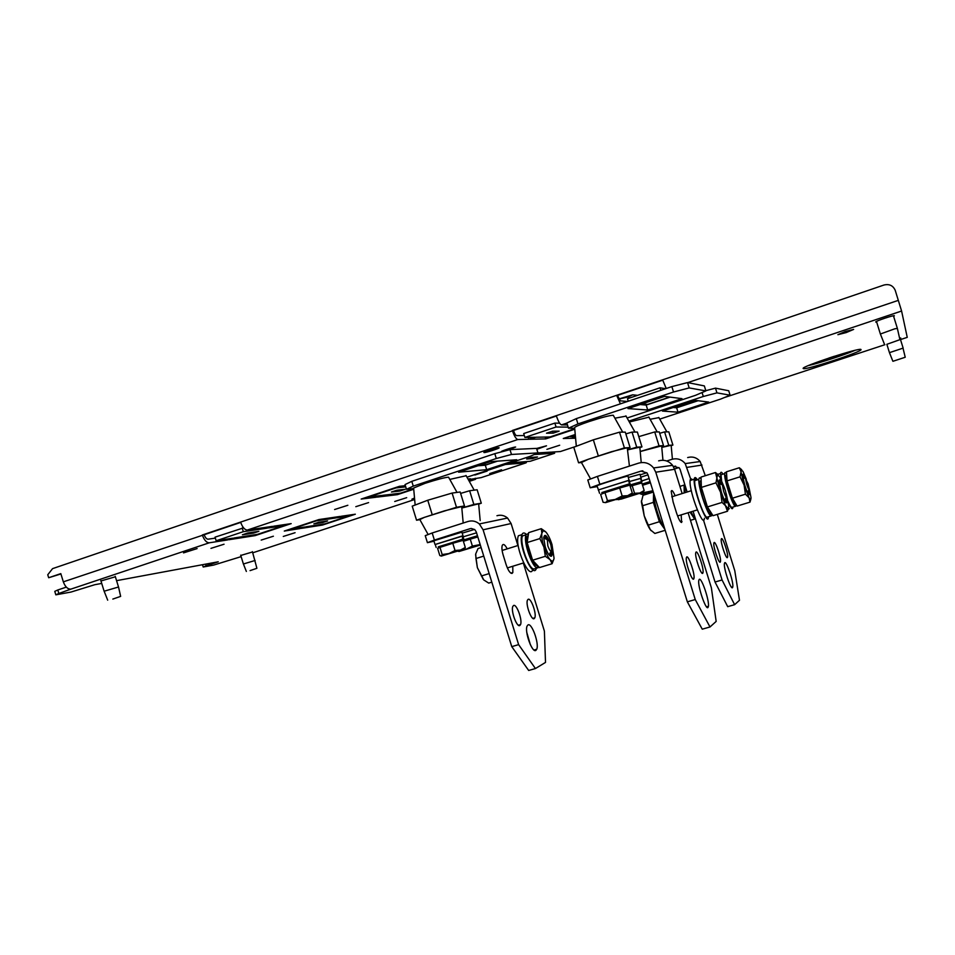 <?xml version="1.0" encoding="UTF-8"?>
<svg xmlns="http://www.w3.org/2000/svg" width="955" height="955" viewBox="0 0 955 955"><rect width="100%" height="100%" fill="white"/><g stroke="black" fill="none" stroke-linecap="round" stroke-linejoin="round"><path stroke-width="1.43" d="M697.818 400.682L677.99 407.236L674.91 406.949M567.473 424.975L561.504 424.891C559.905 424.318 558.174 421.239 556.299 415.664L512.346 430.478C514.22 436.005 516.034 439.014 517.789 439.527L528.819 439.276L534.86 437.259L524.892 437.438L556.061 427.004L568.141 427.112M272.45 526.372L247.345 530.061C244.707 529.918 242.451 527.256 240.6 522.099L202.329 534.991C204.191 540.1 206.495 542.715 209.241 542.81L227.338 539.981L232.626 538.214L216.152 540.769L243.322 531.684L267.137 528.151L272.45 526.372M55.796 594.702L54.769 591.36L57.778 589.987L58.852 593.473L70.825 589.151C67.674 589.211 65.179 586.776 63.34 581.846L60.81 573.621L48.669 577.739L60.905 573.955M58.852 593.473L55.832 594.834L71.004 592.052L94.772 584.711L101.719 583.421M205.635 564.13L206.149 565.778L218.241 561.791L116.558 580.664M206.149 565.778L203.188 567.007L213.562 565.109L241.138 556.634M468.559 480.043L475.578 479.279L469.287 481.356M468.344 479.661L481.105 477.631L526.11 462.817L526.838 461.552M560.406 451.536L552.026 452.073L547.024 453.721L554.628 453.255L530.24 461.277L517.932 462.244L512.954 463.891L526.11 462.817M48.669 577.739L47.75 574.767L52.561 568.643L883.924 285.044C889.26 283.754 893.032 285.509 895.217 290.308L901.592 311.032L907.25 337.354L900.493 339.574M627.113 418.004L695.527 395.322L705.888 390.905L704.348 385.916L687.528 382.573L689.188 387.933L673.526 392.004L671.854 386.608L687.528 382.573M900.135 338.44L900.768 338.022L899.574 338.142M893.629 316.38L894.381 315.795C894.584 314.708 875.078 321.214 875.711 322.014L876.654 322.038M115.364 576.784L100.955 580.95M252.502 551.966L240.767 555.452M861.004 349.542C860.837 346.999 800.541 366.792 803.191 368.475L803.286 368.57C804.958 370.54 862.532 351.655 861.028 349.602L861.004 349.542M501.566 469.764L489.7 473.573L501.566 469.764M532.508 458.615L537.474 456.979L531.72 457.373L526.694 459.033L532.508 458.615L532.114 457.35M487.11 471.102L474.862 475.041L487.11 471.102M553.16 433.152L559.153 431.147L552.599 431.171L546.499 433.2L553.16 433.152L552.551 431.183M498.749 447.716C496.505 447.692 482.752 452.157 483.946 452.515L484.292 452.551C486.632 452.539 500.205 448.134 499.071 447.752L498.749 447.716M559.678 445.233L546.893 449.363L559.678 445.233M368.594 502.593L355.809 506.687L368.594 502.593M414.518 498.021L411.903 499.179L414.577 498.665M399.918 491.037L405.195 489.282L396.767 490.237L391.431 492.016L399.918 491.037L399.584 489.915M347.847 505.279L334.608 509.516L347.847 505.279M406.687 497.662L394.725 501.482L406.687 497.662M224.055 544.219L210.96 548.361L224.055 544.219M295.083 532.699L283.277 536.447L295.083 532.699M253.612 533.081L258.877 531.326L247.739 533.009L242.415 534.788L253.612 533.081L253.326 532.162M322.826 522.516L327.613 520.929L318.672 522.278L313.825 523.889L322.826 522.516L322.563 521.693M197.1 548.588L183.527 552.885L197.1 548.588M273.381 536.221L261.181 540.088L273.381 536.221M837.893 334.68L846.19 332.579L853.639 329.415L845.306 331.516L837.893 334.68M574.719 428.723L549.913 436.984L535.815 437.235L529.786 439.252L545.711 438.894L574.767 429.213M575.531 437.581L573.489 438.261L575.59 438.214M575.435 436.531L570.29 436.614L575.292 434.955M575.507 437.354L572.725 438.273L563.283 438.488L575.244 434.513M505.362 464.5L512.119 463.951L517.109 462.315L510.436 462.829M534.287 454.508L546.26 453.768L551.274 452.121L537.928 452.897M468.248 479.494L470.457 478.765L467.986 479.028M413.694 488.817L400.467 493.198L382.633 495.335L377.344 497.089L397.387 494.654L413.73 489.235M405.362 485.677L399.405 486.31L361.169 499.059L376.127 497.233L381.427 495.478L368.893 496.97L396.11 487.91L405.732 486.871M268.63 527.924L283.432 525.727L257.611 534.323L234.214 537.963L228.925 539.73L255.164 535.612L291.18 523.627L273.93 526.157L268.63 527.924M336.59 517.837L348.515 516.07L324.963 523.853L306.089 526.79L301.279 528.378L322.444 525.059L355.332 514.208L341.413 516.249L336.59 517.837M304.824 526.981L291.633 529.034L316.308 520.845L335.396 518.016L340.231 516.416L318.958 519.544L284.292 531.052L300.001 528.581L304.824 526.981M536.817 449.304L546.511 445.806L536.567 448.48M405.027 484.591L411.796 481.332L413.264 486.107L406.484 489.318L405.027 484.591M494.797 453.661L509.982 449.626L511.474 454.461L496.302 458.519L494.797 453.661L411.796 481.332M507.583 450.259L515.628 447.024C513.563 447 500.277 451.309 501.375 451.643L503.309 451.405M466.971 477.19L530.24 456.287L537.94 452.909L536.543 448.384L509.982 449.626M705.817 390.679L715.486 388.136L716.954 392.863L703.298 396.492L702.068 392.529M659.75 419.126L720.619 399.095L730.098 395.203L728.725 390.762L715.486 388.136M669.765 397.065L647.645 404.431L641.975 403.917L642.238 404.717M497.054 461.17L486.37 464.715L479.541 465.252M348.265 515.234L348.515 516.07M243.561 527.852L215.042 537.152L216.152 540.769M283.146 524.808L283.432 525.727M475.268 478.252L475.578 479.279M554.222 451.954L554.628 453.255M559.63 423.196L554.855 423.101L523.698 433.558L524.892 437.438M665.647 388.697L660.036 387.802L627.471 398.736L628.247 401.219M855.012 350.342C844.471 354.902 819.354 363.103 808.419 365.562M57.778 589.987L66.325 587.122M240.696 522.421L204.179 534.728C205.241 537.641 206.555 539.133 208.13 539.193L215.329 538.107M556.407 416.01L513.48 430.478C514.542 433.63 515.581 435.349 516.583 435.647L524.319 435.552M662.71 380.186L617.515 395.418L620.308 400.825L627.387 401.506M834.455 356.239L828.797 358.089M660.036 387.802L660.812 390.308M545.854 452.431L546.26 453.768M511.737 462.733L512.119 463.951M554.855 423.101L556.061 427.004M528.234 437.378L528.819 439.276M545.138 437.068L545.711 438.894M572.2 436.578L572.725 438.273M375.793 496.146L376.127 497.233M397.065 493.604L397.387 494.654M266.851 527.196L267.137 528.151M242.2 528.043L243.322 531.684M227.063 539.074L227.338 539.981M335.133 517.168L335.396 518.016M299.763 527.769L300.001 528.581M254.901 534.752L255.164 535.612M322.205 524.283L322.444 525.059M617.515 395.418L616.644 395.322L620.416 403.846M666.232 388.494L662.603 379.827L556.299 415.664M513.48 430.478L240.6 522.099M204.179 534.728L63.34 581.846M845.82 331.385L846.19 332.579M516.715 459.761L490.369 461.659L458.603 472.2L486.68 469.681L516.715 459.761M477.918 465.789L485.295 465.204L486.68 469.681M485.295 465.204L497.555 461.134M415.15 505.028L413.622 488.041L425.035 483.337C437.056 479.482 444.887 477.428 448.552 477.178L448.731 477.488M449.793 479.41L466.159 475.733M406.484 489.318L413.658 488.494M537.94 452.909L511.474 454.461M496.302 458.519L413.264 486.107M480.174 520.594L478.646 503.798L461.826 508.012L473.859 504.431L481.296 503.213L478.682 504.156M460.62 493.413L469.633 490.751L477.13 489.76L481.296 503.213M469.633 490.751L473.859 504.431M463.187 523.03L461.695 506.592L444.362 510.877L424.318 517.383L456.49 507.272L464.5 505.959L461.731 506.974M419.866 519.639L416.559 520.224L424.318 517.383L419.842 519.592L428.15 534.537M416.559 520.224L412.214 506.15L427.756 500.241L452.097 493.067L460.179 491.992L464.5 505.959M452.097 493.067L456.49 507.272M427.756 500.241L432.173 514.506M893.021 361.265L905.221 357.254L893.021 361.265M892.877 361.253L889.451 352.658L903.012 348.145L905.221 357.23M629.429 466.1L627.268 447.728L611.343 451.763L588.34 459.248L624.391 447.895L630.085 447.573L627.829 448.384M581.452 462.542L578.587 462.805L588.34 459.248L581.44 462.518L590.608 478.956M574.624 427.673L574.624 427.589C575.364 426.587 580.306 424.533 589.426 421.442C602.008 417.359 609.959 415.306 613.265 415.258L613.444 415.58M578.587 462.805L573.764 447.227L593.342 439.825L619.52 432.173L625.298 432.138L630.085 447.573M619.52 432.173L624.391 447.895M593.342 439.825L598.236 455.631M614.913 418.195L626.062 416.141M625.847 433.904L632.043 432.09L637.367 432.054L641.963 446.868L639.862 447.632M641.223 462.59L639.814 447.167L627.948 449.793L636.722 447.179L641.963 446.868M632.043 432.09L636.722 447.179M577.942 423.913L568.476 428.21L566.864 422.981L576.307 418.624L577.942 423.913L673.526 392.004M681.977 398.641L664.525 396.397L627.984 408.585L647.717 410.005L681.977 398.641M640.125 404.538L646.189 405.075L647.717 410.005M646.189 405.075L670.112 397.113M568.476 428.21L574.671 428.234M705.888 390.905L689.188 387.933M671.854 386.608L576.307 418.624M629.345 422.014L648.923 417.168M638.788 436.638L654.712 431.947L659.26 431.923L663.51 445.615L661.672 446.272M640.208 451.476L659.034 445.878L663.51 445.615M654.712 431.947L659.034 445.878M662.949 460.274L661.636 445.854L640.208 451.536M708.729 402.091L694.977 400.312L662.436 411.068L678.014 412.202L708.729 402.091M673.251 407.499L676.641 407.797L678.014 412.202M676.641 407.797L698.093 400.718M650.116 419.293L658.902 417.622M730.098 395.203L716.954 392.863M703.298 396.492L628.844 421.119M672.416 459.188L671.15 445.293L661.779 447.406M661.779 447.382L668.751 445.305L672.905 445.066L671.186 445.675M659.702 433.319L664.585 431.887L668.81 431.851L672.905 445.066M664.585 431.887L668.751 445.305M887.016 344.254L899.92 339.67L887.016 344.254M884.628 344.671L880.379 334.023L894.74 328.818L897.366 328.413L899.908 339.622M250.067 570.613L256.907 568.297L250.067 570.613M246.354 571.448L243.418 563.987L255.128 560.466M112.833 599.072L120.64 596.386L112.833 599.072M104.119 591.217L118.539 587.003M720.225 562.173C718.817 563.725 713.134 546.929 713.815 543.24L714.125 542.524C715.593 541.187 721.168 557.744 720.512 561.456L720.225 562.173M727.376 557.613C726.063 559.081 720.571 542.762 721.216 539.3L721.491 538.644C722.863 537.379 728.259 553.47 727.638 556.956L727.376 557.613M732.497 587.683C730.814 589.927 723.532 568.321 724.391 563.593L724.75 562.698C726.528 560.8 733.631 582.025 732.819 586.788L732.497 587.683M717.301 514.375L734.777 570.696L739.48 600.277L734.622 604.682L727.71 606.664L715.032 582.025L693.067 511.212M687.111 492.004L680.151 469.574L679.351 468.034L674.063 466.362L675.639 466.136M715.032 582.025L722.064 579.971L703.453 519.974M691.11 480.186L685.201 463.593C681.643 459.367 677.202 457.946 671.89 459.343L666.721 461.002M687.66 457.552C692.662 456.239 696.84 457.564 700.182 461.528L705.303 475.721M722.064 579.971L734.622 604.682M673.418 466.577L674.063 466.362M678.933 467.556L674.516 468.965M647.979 474.862L640.924 477.118M507.224 548.862C505.004 544.684 503.357 543.514 502.27 545.365C501.59 547.442 501.9 550.713 503.213 555.189L506.09 564.5C508.132 570.457 510.125 573.418 512.059 573.406L512.835 572.534L512.787 566.255M519.795 625.525C516.834 627.578 510.674 610.758 512.823 606.413L513.599 605.482C516.631 603.656 522.636 620.249 520.535 624.594L519.795 625.525M534.143 618.649C531.374 620.583 525.441 604.24 527.458 600.17L528.151 599.31C530.98 597.591 536.77 613.719 534.812 617.801L534.143 618.649M535.874 650.391C532.233 653.28 524.379 631.613 527.088 626.074L527.996 624.916C531.732 622.385 539.36 643.67 536.734 649.245L535.874 650.391M523.328 563.008L544.398 631.112L545.508 662.412L535.433 668.548L528.676 670.47L511.761 646.63L476.282 531.959L474.754 529.595L471.125 528.437M511.761 646.63L518.625 644.637L483.099 529.798L479.338 523.949C475.936 521.12 472.176 520.296 468.069 521.466L432.185 532.974L434.382 540.076L470.278 528.628M496.946 515.724C500.826 514.626 504.371 515.402 507.571 518.04L511.104 523.519L517.908 545.52M526.814 632.485L530.371 644.768M518.625 644.637L535.433 668.548M434.382 540.076L427.422 542.679L425.25 535.66L432.185 532.974M461.874 532.15L433.857 540.781L434.991 544.469M474.551 529.428L462.184 533.141M433.988 541.21L427.422 542.679M675.137 495.752C673.024 490.93 671.711 489.485 671.198 491.407L673.108 501.924L676.307 512.238C678.48 518.84 680.247 522.254 681.595 522.469L681.178 514.876M693.628 579.124C691.838 581.01 685.439 562.459 686.311 557.923L686.752 556.944C688.615 555.344 694.87 573.597 694.034 578.157L693.628 579.124M702.689 573.346C701.042 575.113 694.882 557.159 695.694 552.909L696.076 552.026C697.807 550.522 703.835 568.201 703.059 572.463L702.689 573.346M707.965 607.523C705.841 610.245 697.663 586.406 698.75 580.592L699.239 579.375C701.495 577.107 709.446 600.456 708.419 606.306L707.965 607.523M688.101 512.751L711.368 587.779L716.166 621.407L709.995 626.981L702.247 629.178L687.349 601.829L647.944 474.707L647.036 472.964L641.091 471.078L642.858 470.827M687.349 601.829L695.252 599.549L655.775 472.212L653.59 467.95C649.579 463.175 644.601 461.563 638.632 463.139L597.412 476.39L599.847 484.257L641.091 471.078M658.628 460.859C664.191 459.391 668.858 460.883 672.595 465.336L674.624 469.299L682.145 493.556M695.252 599.549L709.995 626.981M646.845 472.725L640.22 474.838M599.847 484.257L590.202 487.79L587.803 480.019L597.412 476.39M641.044 478.419L640.041 474.277L628.414 477.452M629.059 480.449L628.008 476.127C627.793 475.518 594.977 485.809 596.959 485.856L598.522 489.975M597.185 486.608L590.202 487.79M628.521 480.461L630.073 483.719L628.867 480.353M602.247 493.771L601.865 492.541L629.56 483.791L628.509 480.413L598.499 489.915L599.525 493.234M629.285 480.27L598.236 489.987M627.268 484.519L629.906 483.719M629.56 483.791L601.925 492.732M627.805 484.663L630.073 483.719M604.981 492.673L600.647 494.415L603.082 502.282L605.613 502.617L607.452 500.623L604.981 492.673L619.7 488.005L622.171 495.979L615.163 499.477L607.452 500.623M619.7 488.005L629.834 485.152L632.294 493.067L627.614 495.681L622.171 495.979M630.861 494.809L632.294 493.067M630.336 495.084L605.613 502.617L630.336 495.084M459.773 550.593L459.057 551.489L457.863 551.202M463.39 541.306L470.242 539.133L472.391 546.081L466.494 549.041L461.898 549.901M470.242 539.133L477.834 536.949M480.174 544.553L472.391 546.081M480.329 545.042L459.057 551.489L480.281 544.887M461.91 540.53L477.488 535.851M476.545 532.818L463.08 536.853L476.545 532.806M477.464 535.767L461.898 540.482M640.566 478.431L642.023 481.559L640.877 478.336M641.557 481.63L628.08 485.534L641.557 481.63L640.554 478.395L629.405 481.547L641.271 478.252M639.349 482.323L641.879 481.571M639.838 482.466L642.023 481.559M639.671 482.263L640.137 483.409M621.227 499.095L616.476 499.572M619.962 498.486L618.553 499.704L627.805 496.66L622.529 497.674M634.55 493.305L627.805 496.66L639.731 493.031L634.55 493.305L632.174 485.653L641.82 482.932L644.171 490.536L639.731 493.031L642.226 492.482L621.371 499.059M630.193 486.286L632.174 485.653M642.751 492.219L644.171 490.536M653.148 491.527L650.391 492.076M653.232 491.777L652.241 492.123L653.28 491.956M639.384 493.46L642.011 494.415L643.813 492.625L643.479 491.55M642.536 485.283L650.439 482.776M652.91 490.739L643.813 492.625M653.065 491.24L642.011 494.415L652.957 490.882M642.202 484.161L650.08 481.63M649.137 478.574L641.82 480.914L649.137 478.562M650.068 481.583L642.178 484.101M439.957 547.358L437.617 548.409L439.813 555.524L441.317 556.085L442.177 554.545L439.957 547.358L452.789 543.3L455.022 550.498L448.922 553.578L442.177 554.545M452.789 543.3L463.091 540.339L465.312 547.49L460.501 550.044L455.022 550.498M464.536 548.946L465.312 547.49M464.333 549.053L441.317 556.085L464.333 549.053M438.632 547.955L438.285 546.833L461.635 539.635M461.241 539.659L463.235 539.026L462.292 535.982L462.745 539.145L460.74 539.778M462.745 539.145L438.333 546.988M461.683 539.778L463.235 539.026M461.802 536.089L435.241 544.446L436.172 547.442M462.817 535.994L435.253 544.493M526.289 534.299C524.259 532.436 522.815 532.556 521.931 534.657L521.681 535.445C518.47 546.093 533.141 579.172 536.292 568.595L536.412 568.225M528.557 533.415L526.062 534.8C522.839 541.533 532.83 569.538 537.808 567.795L534.227 568.894C529.213 570.648 519.21 542.655 522.481 535.922L525.68 534.919M521.848 534.681L518.35 535.779L518.099 536.579C514.841 547.227 529.536 580.27 532.735 569.681M491.813 582.144L488.721 583.099L483.779 579.948L477.369 567.652L483.29 579.446M483.755 556.096L475.96 558.52L477.369 567.652L475.602 554.628M475.96 558.52L475.721 553.9L478.037 548.54L481.117 547.573M489.163 573.585L481.356 575.984M543.693 537.868L547.37 539.778C548.385 539.408 549.543 541.115 550.856 544.911L551.632 549.996C550.904 552.097 549.638 550.713 547.824 545.83L547.37 539.778C545.747 536.865 544.529 536.03 543.741 537.235L545.054 538.572M549.328 555.249L550.76 554.557L550.951 551.345M550.76 554.557L549.304 555.213M551.501 547.597C552.551 552.42 552.503 555.297 551.357 556.24C549.483 556.419 547.418 553.22 545.174 546.642L543.693 537.88C544.517 533.463 546.582 534.943 549.865 542.309M537.605 565.563L537.164 565.694C534.358 565.205 531.469 560.573 528.497 551.811C526.48 544.911 525.942 539.873 526.874 536.71L528.246 535.361M553.984 558.687L552.109 563.713L550.044 559.618L545.329 556.299L532.592 560.215L539.491 567.568L552.109 563.713M532.592 560.215L527.124 542.559L539.838 538.596L543.896 547.036L545.329 556.299M539.838 538.596L541.867 533.2L541.258 528.676L545.639 531.756M527.124 542.559L528.676 532.627L541.258 528.676M543.896 547.036C542.165 541.222 541.485 536.615 541.867 533.2L543.323 530.61L545.962 532.102C548.182 534.776 550.199 538.93 552.002 544.565L554.055 558.245C553.566 561.385 552.229 561.85 550.044 559.618C547.8 557.004 545.747 552.814 543.896 547.036M537.725 565.682L538.322 567.616L538.954 566.984M537.808 567.795L537.164 565.694M724.499 500.348L726.254 497.197L726.827 502.712C725.836 503.655 723.986 500.062 721.288 491.932L718.996 481.583C719.02 478.515 720.166 479.577 722.434 484.782M720.87 484.161L718.996 481.392M712.036 514.148L711.535 515.796L710.496 513.599C708.574 512.704 706.02 507.38 702.844 497.639C700.576 490.13 699.526 484.746 699.681 481.475L701.137 480.532M726.23 493.663L728.653 505.517C728.796 508.788 728.008 509.087 726.289 506.413L722.052 502.426L707.428 506.938L713.015 515.688L727.483 511.259L720.536 492.159L722.052 502.426M728.522 507.762L727.483 511.259M707.428 506.938L701.364 487.396L715.975 482.836L720.536 492.159L715.462 472.522L718.291 474.826M715.975 482.836L717.408 475.005L719.688 476.629L724.391 487.742M701.364 487.396L701.03 477.07L715.462 472.522M725.382 501.96L725.382 498.761M723.615 491.216L722.398 484.901C722.899 484.221 723.914 486.143 725.418 490.679L726.671 496.457C726.409 498.176 725.394 496.433 723.615 491.216M664.537 528.258C660.072 523.221 653.101 500.73 653.948 494.081M653.578 492.911L653.375 502.378L656.372 512.047C654.462 505.696 653.495 500.73 653.495 497.137L653.912 494.941M656.372 512.047L659.38 521.717L662.436 525.99C660.406 523.018 658.377 518.362 656.372 512.047M664.047 527.602L662.436 525.99L664.919 529.452M665.181 530.3L654.855 533.463L650.319 529.715L644.207 515.819C646.201 522.122 648.242 526.754 650.319 529.715L651.238 530.777M653.375 502.378L642.679 505.708L644.207 515.819L641.39 501.96L643.025 495.299L653.316 492.064M642.679 505.708L641.39 500.933M659.38 521.717L648.66 525.023M710.496 513.599L711.224 515.915C708.192 517.121 697.759 486.262 698.869 479.338C699.084 477.464 699.824 477.321 701.089 478.897M697.413 479.792C695.598 477.034 694.536 476.843 694.213 479.207L694.178 479.899C693.461 490.87 707.93 528.282 708.455 517.001L708.479 516.762M711.224 515.915L707.118 517.18C704.038 518.386 693.593 487.563 694.763 480.628C694.965 478.837 695.67 478.622 696.852 479.971M692.411 479.78C691.122 478.324 690.358 478.562 690.107 480.508L690.059 481.189C689.283 492.183 703.787 529.536 704.384 518.255M695.324 518.481C694.285 518.076 692.864 515.867 691.074 511.832M685.165 492.613L684.998 485.176M722.995 474.122C721.574 471.865 720.75 471.639 720.536 473.477L721.109 479.374M728.307 502.628C730.981 508.502 732.521 510.125 732.915 507.487L732.939 507.069M726.588 473.704C725.466 472.092 724.833 472.057 724.666 473.608C723.795 479.267 733.094 507.212 735.529 506.281L731.864 507.392C731.053 507.296 729.799 505.35 728.116 501.542M721.574 480.389L721.001 474.754L722.529 474.277M728.068 509.636L729.274 508.609M718.542 474.098L716.883 474.54M736.126 504.431L735.517 506.257L734.884 504.216C733.321 503.369 731.136 498.617 728.331 489.987C726.266 483.135 725.287 478.312 725.37 475.518L726.671 475.089L725.37 475.518M734.884 504.216L735.768 506.174M684.472 492.84L684.568 487.516M684.771 486.107L684.102 485.092L684.21 492.911M690.035 512.155L692.112 515.258L690.37 512.047M693.664 516.798L692.112 515.258L694.643 519.066L694.619 518.004M694.643 519.066L690.453 520.344M684.102 485.092L679.924 486.393M743.957 477.918L742.56 475.674M748.183 493.771L748.075 491.228M748.851 489.831L749.389 494.583C748.601 495.275 747.037 492.052 744.685 484.925L742.56 475.554C742.56 473.131 743.491 474.146 745.366 478.61M750.845 499.167L750.009 502.127L749.078 497.77L745.437 494.201L732.413 498.212L737.105 506.078L750.009 502.127M732.413 498.212L727.03 480.89L740.053 476.832L744.088 485.104L745.437 494.201M740.053 476.832L741.032 471.854L739.337 467.759L741.701 469.717M727.03 480.89L726.468 471.794L739.337 467.759M749.221 488.578L750.952 497.245C751.119 499.943 750.487 500.122 749.078 497.77L744.088 485.104L741.032 471.854L741.14 469.896L742.978 471.412L746.356 479.362M746.679 484.304L745.533 478.694L748.099 483.887L749.269 489.091C749.066 490.428 748.195 488.829 746.679 484.304M618.959 399.106L628.533 396.814L632.699 394.821L618.888 398.951M632.699 394.821L637.594 395.334M628.975 398.223L628.533 396.814M566.888 423.089L561.504 424.891M517.789 439.527L247.345 530.061M209.241 542.81L70.825 589.151M252.753 552.802L414.649 499.513M560.191 451.596L575.758 446.474M724.379 397.555L884.903 344.707M901.592 311.032L687.755 382.621M898.345 300.359L662.603 379.827M687.123 467.365L701.997 465.061M483.099 529.798L511.104 523.519M655.775 472.212L674.624 469.299M202.484 564.715L203.164 566.948M466.004 475.459L474.181 490.142M448.552 477.178L457.027 492.41M903.167 348.181L900.016 338.046M889.451 352.658L886.861 344.301M574.624 427.589L576.319 446.26M613.265 415.258L622.708 432.149M625.907 415.867L634.98 432.066M648.803 416.953L657.195 431.935M658.795 417.431L666.888 431.863M897.366 328.389L893.438 315.771M880.379 334.023L876.475 321.441M256.907 568.297L252.407 551.656M243.382 563.928L240.672 555.142M120.64 596.386L118.516 586.919M118.492 586.907L115.233 576.343M104.083 591.109L100.824 580.509M107.688 600.17L104.155 591.217M685.201 463.593L700.182 461.528M732.819 586.788L731.47 587.182M727.638 556.956L726.66 557.243M720.512 561.456L719.437 561.767M510.853 573.143L512.835 572.534M479.338 523.949L507.571 518.04M536.734 649.245L534.024 650.033M534.812 617.801L532.854 618.374M520.535 624.594L518.386 625.227M680.676 521.979L682.037 521.561M653.59 467.95L672.595 465.336M708.419 606.306L706.557 606.843M703.059 572.463L701.71 572.857M694.034 578.157L692.542 578.587M627.745 484.448L628.104 485.629M461.623 539.599L461.957 540.661M462.781 535.898L463.724 538.942M461.862 532.09L463.02 535.827M518.35 535.779L521.931 534.657M518.195 545.436L502.127 550.45M523.615 562.913L507.356 567.927M526.874 536.71L528.103 536.328M543.323 530.61L541.378 528.736M550.199 555.321L551.357 556.24M526.062 534.8L522.481 535.922M551.083 551.083L549.602 554.007M699.681 481.475L701.161 481.01M717.408 475.005L716.441 474.146M725.49 501.733L726.827 502.712M722.398 484.901L719.187 483.349M691.325 490.691L671.759 496.803M697.293 509.922L677.596 515.975M690.107 480.508L694.213 479.207M698.869 479.338L694.763 480.628M716.954 474.599L720.536 473.477M724.666 473.608L721.001 474.754M741.14 469.896L740.197 469.06M748.207 493.711L749.389 494.583M748.959 489.64L747.455 492.338M745.533 478.694L742.775 477.345"/></g></svg>
